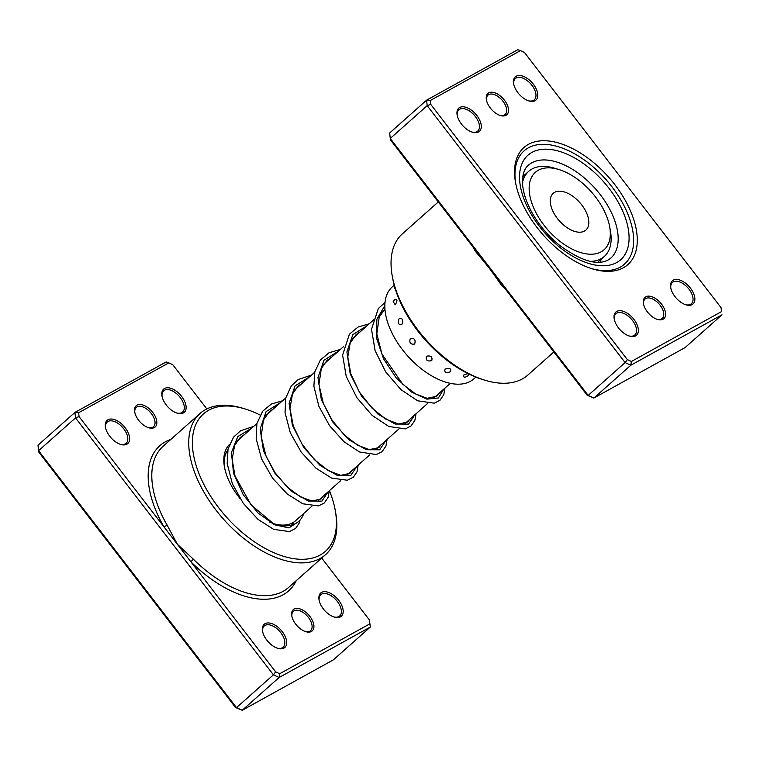 <?xml version="1.0" encoding="UTF-8"?>
<svg xmlns="http://www.w3.org/2000/svg" width="760" height="760" viewBox="0 0 760 760"><rect width="100%" height="100%" fill="white"/><g stroke="black" fill="none" stroke-linecap="round" stroke-linejoin="round"><path stroke-width="1.14" d="M206.834 408.927L172.805 364.743L168.767 362.862L78.651 412.727L79.059 416.613L163.846 526.689A2.584 0.75 150.1 0 0 167.067 525.046L177.365 544.236L193.373 559.189A94.449 52.678 48.4 0 0 283.176 591.299A94.449 52.678 48.4 0 0 288.553 587.499L325.498 554.705A94.449 52.678 -131.6 0 1 320.122 558.495A94.449 52.678 -131.6 0 1 219.564 514.586A94.449 52.678 -131.6 0 1 200.079 413.44A94.449 52.678 -131.6 0 1 205.457 409.649A94.449 52.678 -131.6 0 1 242.81 408.262L244.967 408.918A91.865 51.233 48.4 0 0 208.63 410.257A91.865 51.233 48.4 0 0 218.804 507.87A91.865 51.233 48.4 0 0 320.15 555.038A91.865 51.233 48.4 0 0 335.302 510.663A91.865 51.233 48.4 0 0 329.403 490.675M137.056 405.127A14.231 7.942 -131.6 0 1 152.76 412.433A14.231 7.942 -131.6 0 1 154.337 427.557A14.231 7.942 -131.6 0 1 148.713 427.766A14.231 7.942 -131.6 0 1 134.71 412.005A14.231 7.942 -131.6 0 1 137.056 405.127M148.152 427.585A12.939 7.22 48.4 0 0 152.75 427.253A12.939 7.22 48.4 0 0 153.491 426.73A12.939 7.22 48.4 0 0 150.812 412.88A12.939 7.22 48.4 0 0 137.047 406.866A12.939 7.22 48.4 0 0 136.306 407.379A12.939 7.22 48.4 0 0 134.824 412.575M294.139 609.035A14.231 7.942 -131.6 0 1 309.842 616.341A14.231 7.942 -131.6 0 1 311.419 631.465A14.231 7.942 -131.6 0 1 305.786 631.674A14.231 7.942 -131.6 0 1 291.792 615.913A14.231 7.942 -131.6 0 1 294.139 609.035M305.235 631.494A12.939 7.22 48.4 0 0 309.823 631.161A12.939 7.22 48.4 0 0 310.565 630.639A12.939 7.22 48.4 0 0 307.895 616.788A12.939 7.22 48.4 0 0 294.12 610.764A12.939 7.22 48.4 0 0 293.379 611.287A12.939 7.22 48.4 0 0 291.906 616.483M265.098 623.646A15.523 8.664 -131.6 0 1 282.226 631.617A15.523 8.664 -131.6 0 1 283.945 648.119A15.523 8.664 -131.6 0 1 277.808 648.346A15.523 8.664 -131.6 0 1 262.542 631.151A15.523 8.664 -131.6 0 1 265.098 623.646M277.248 648.166A14.231 7.942 48.4 0 0 282.359 647.814A14.231 7.942 48.4 0 0 283.166 647.235A14.231 7.942 48.4 0 0 280.231 631.997A14.231 7.942 48.4 0 0 265.078 625.385A14.231 7.942 48.4 0 0 264.271 625.955A14.231 7.942 48.4 0 0 262.647 631.721M321.603 592.382A15.523 8.664 -131.6 0 1 338.732 600.352A15.523 8.664 -131.6 0 1 340.452 616.854A15.523 8.664 -131.6 0 1 334.315 617.082A15.523 8.664 -131.6 0 1 319.048 599.887A15.523 8.664 -131.6 0 1 321.603 592.382M333.763 616.901A14.231 7.942 48.4 0 0 338.865 616.55A14.231 7.942 48.4 0 0 339.673 615.97A14.231 7.942 48.4 0 0 336.737 600.732A14.231 7.942 48.4 0 0 321.584 594.12A14.231 7.942 48.4 0 0 320.777 594.69A14.231 7.942 48.4 0 0 319.162 600.457M108.024 419.738A15.523 8.664 -131.6 0 1 125.153 427.709A15.523 8.664 -131.6 0 1 126.873 444.21A15.523 8.664 -131.6 0 1 120.726 444.438A15.523 8.664 -131.6 0 1 105.46 427.243A15.523 8.664 -131.6 0 1 108.024 419.738M120.175 444.258A14.231 7.942 48.4 0 0 125.286 443.906A14.231 7.942 48.4 0 0 126.093 443.337A14.231 7.942 48.4 0 0 123.158 428.089A14.231 7.942 48.4 0 0 108.005 421.477A14.231 7.942 48.4 0 0 107.198 422.047A14.231 7.942 48.4 0 0 105.573 427.813M164.53 388.474A15.523 8.664 -131.6 0 1 181.659 396.445A15.523 8.664 -131.6 0 1 183.379 412.946A15.523 8.664 -131.6 0 1 177.232 413.174A15.523 8.664 -131.6 0 1 161.965 395.979A15.523 8.664 -131.6 0 1 164.53 388.474M176.681 412.993A14.231 7.942 48.4 0 0 181.792 412.642A14.231 7.942 48.4 0 0 182.6 412.072A14.231 7.942 48.4 0 0 179.664 396.824A14.231 7.942 48.4 0 0 164.511 390.212A14.231 7.942 48.4 0 0 163.704 390.783A14.231 7.942 48.4 0 0 162.079 396.549M237.842 440.03A51.756 28.861 -131.6 0 1 238.488 439.897M303.772 513.428A51.756 28.861 -131.6 0 1 295.811 523.431A51.756 28.861 -131.6 0 1 275.338 524.181A51.756 28.861 -131.6 0 1 269.629 522.063M274.236 523.839A49.162 27.427 48.4 0 0 292.628 522.813A49.162 27.427 48.4 0 0 295.431 520.837L311.866 506.245M170.81 439.423A97.043 54.121 -131.6 0 0 165.338 441.835A97.043 54.121 -131.6 0 0 163.846 526.689L275.671 671.85L279.709 673.731L279.138 677.483L242.202 710.286L333.383 659.841L370.32 627.038L279.138 677.483L273.429 674.832L236.493 707.626L242.202 710.286L235.514 707.503L38.903 452.266L38.57 450.708L236.493 707.626L235.514 707.503M369.426 619.98L370.32 627.038L369.426 619.98L321.717 558.058M78.651 412.727L74.936 412.404L38 445.208L38.57 450.708L75.515 417.905L74.936 412.404L166.126 361.959L168.767 362.862M275.671 671.85L273.429 674.832L75.515 417.905L79.059 416.613M279.709 673.731L369.825 623.865M335.302 510.663L335.702 512.876A94.449 52.678 -131.6 0 1 325.498 554.705M240.008 498.512A51.756 28.861 -131.6 0 1 224.438 466.868A51.756 28.861 -131.6 0 1 229.434 444.505M260.11 415.036A91.865 51.233 48.4 0 0 244.967 408.918M227.857 449.844A49.162 27.427 48.4 0 0 224.656 467.989M296.229 580.688A97.043 54.121 -131.6 0 1 190.874 561.773L193.373 559.189M467.989 373.597L463.277 375.202L464.217 377.292A6.726 6.726 0 0 0 468.378 375.307L468.901 374.043M445.027 369.141C444.163 372.485 446.006 373.34 450.547 371.697C451.43 368.514 449.587 367.659 445.027 369.141M426.436 356.24C425.476 360.192 427.243 361.655 431.756 360.639C432.677 356.82 430.901 355.357 426.436 356.24M410.343 338.476C409.003 342.779 410.447 344.641 414.656 344.052C415.872 339.805 414.438 337.944 410.343 338.476M399.18 318.535C397.271 322.915 398.154 324.881 401.831 324.444C403.588 320.055 402.705 318.079 399.18 318.535M394.668 299.469L393.195 301.635L395.248 304.798C397.68 300.561 397.49 298.784 394.668 299.469M394.753 287.175A6.726 6.726 0 0 0 394.411 288.287L395.19 288.648M600.362 262.209A61.455 34.276 48.4 0 0 601.075 259.331M524.694 174.886A61.455 34.276 48.4 0 0 523.051 175.132M394.202 285.199L392.226 286.957A61.455 34.276 48.4 0 0 390.678 288.496A61.455 34.276 48.4 0 0 408.709 357.124A61.455 34.276 48.4 0 0 473.841 378.869L475.817 377.112M506.017 115.311A14.231 7.942 -131.6 0 1 500.384 115.52A14.231 7.942 -131.6 0 1 486.39 99.76A14.231 7.942 -131.6 0 1 488.737 92.881A14.231 7.942 -131.6 0 1 504.44 100.187A14.231 7.942 -131.6 0 1 506.017 115.311M499.833 115.339A12.939 7.22 48.4 0 0 504.431 115.007A12.939 7.22 48.4 0 0 505.162 114.484A12.939 7.22 48.4 0 0 502.493 100.633A12.939 7.22 48.4 0 0 488.718 94.62A12.939 7.22 48.4 0 0 487.986 95.133A12.939 7.22 48.4 0 0 486.505 100.329M663.091 319.219A14.231 7.942 -131.6 0 1 657.466 319.428A14.231 7.942 -131.6 0 1 643.463 303.667A14.231 7.942 -131.6 0 1 645.81 296.79A14.231 7.942 -131.6 0 1 661.514 304.095A14.231 7.942 -131.6 0 1 663.091 319.219M656.906 319.248A12.939 7.22 48.4 0 0 661.504 318.915A12.939 7.22 48.4 0 0 662.245 318.392A12.939 7.22 48.4 0 0 659.566 304.541A12.939 7.22 48.4 0 0 645.8 298.519A12.939 7.22 48.4 0 0 645.059 299.041A12.939 7.22 48.4 0 0 643.577 304.238M623.428 267.729A78.28 43.662 -131.6 0 1 592.467 268.878A78.28 43.662 -131.6 0 1 515.489 182.181A78.28 43.662 -131.6 0 1 528.399 144.371A78.28 43.662 -131.6 0 1 614.764 184.556A78.28 43.662 -131.6 0 1 623.428 267.729M528.361 147.839A75.686 42.218 48.4 0 0 524.058 150.879A75.686 42.218 48.4 0 0 515.698 183.302A75.686 42.218 -131.6 0 1 524.058 150.879A75.686 42.218 -131.6 0 1 528.361 147.839A75.686 42.218 -131.6 0 1 608.94 183.027A75.686 42.218 -131.6 0 1 624.558 264.081A75.686 42.218 48.4 0 0 608.94 183.027A75.686 42.218 48.4 0 0 528.361 147.839M591.375 268.546A75.686 42.218 48.4 0 0 620.255 267.121A75.686 42.218 48.4 0 0 624.558 264.081A75.686 42.218 -131.6 0 1 620.255 267.121A75.686 42.218 -131.6 0 1 591.375 268.546M535.049 100.7A15.523 8.664 -131.6 0 1 528.913 100.928A15.523 8.664 -131.6 0 1 513.646 83.733A15.523 8.664 -131.6 0 1 516.202 76.228A15.523 8.664 -131.6 0 1 533.339 84.198A15.523 8.664 -131.6 0 1 535.049 100.7M528.361 100.747A14.231 7.942 48.4 0 0 533.463 100.396A14.231 7.942 48.4 0 0 534.28 99.826A14.231 7.942 48.4 0 0 531.335 84.578A14.231 7.942 48.4 0 0 516.192 77.966A14.231 7.942 48.4 0 0 515.375 78.537A14.231 7.942 48.4 0 0 513.76 84.303M692.132 304.608A15.523 8.664 -131.6 0 1 685.986 304.836A15.523 8.664 -131.6 0 1 670.719 287.641A15.523 8.664 -131.6 0 1 673.284 280.136A15.523 8.664 -131.6 0 1 690.413 288.106A15.523 8.664 -131.6 0 1 692.132 304.608M685.434 304.655A14.231 7.942 48.4 0 0 690.545 304.304A14.231 7.942 48.4 0 0 691.353 303.724A14.231 7.942 48.4 0 0 688.417 288.486A14.231 7.942 48.4 0 0 673.265 281.874A14.231 7.942 48.4 0 0 672.457 282.445A14.231 7.942 48.4 0 0 670.833 288.211M635.626 335.873A15.523 8.664 -131.6 0 1 629.48 336.101A15.523 8.664 -131.6 0 1 614.213 318.905A15.523 8.664 -131.6 0 1 616.778 311.401A15.523 8.664 -131.6 0 1 633.906 319.371A15.523 8.664 -131.6 0 1 635.626 335.873M628.928 335.92A14.231 7.942 48.4 0 0 634.039 335.569A14.231 7.942 48.4 0 0 634.847 334.989A14.231 7.942 48.4 0 0 631.911 319.751A14.231 7.942 48.4 0 0 616.759 313.139A14.231 7.942 48.4 0 0 615.952 313.709A14.231 7.942 48.4 0 0 614.327 319.476M478.543 131.964A15.523 8.664 -131.6 0 1 472.406 132.192A15.523 8.664 -131.6 0 1 457.14 114.997A15.523 8.664 -131.6 0 1 459.695 107.493A15.523 8.664 -131.6 0 1 476.824 115.463A15.523 8.664 -131.6 0 1 478.543 131.964M471.855 132.012A14.231 7.942 48.4 0 0 476.957 131.66A14.231 7.942 48.4 0 0 477.764 131.09A14.231 7.942 48.4 0 0 474.829 115.843A14.231 7.942 48.4 0 0 459.676 109.231A14.231 7.942 48.4 0 0 458.869 109.801A14.231 7.942 48.4 0 0 457.254 115.567M438.283 201.941L402.382 233.823A94.449 52.678 48.4 0 0 392.179 275.642A94.449 52.678 48.4 0 0 485.06 380.256A94.449 52.678 48.4 0 0 522.424 378.879A94.449 52.678 48.4 0 0 527.801 375.079L553.841 351.956M502.246 284.981L501.685 285.447L488.889 267.634L390.573 140.02L390.25 138.463L427.186 105.659L426.616 100.159L517.797 49.713L520.448 50.625L430.322 100.481L430.73 104.367L627.351 359.603L631.389 361.484L721.506 311.619L721.097 307.733L524.486 52.497L520.448 50.625M430.322 100.481L426.616 100.159L389.68 132.962L390.25 138.463L588.164 395.38L593.873 398.041L685.064 347.595L722 314.792L630.819 365.247L625.109 362.587L427.186 105.659L430.73 104.367M475.883 250.752A2.584 0.75 -29.9 0 1 475.38 251.303L488.889 267.634L587.195 395.257L593.873 398.041L630.819 365.247L631.389 361.484M587.195 395.257L588.164 395.38L625.109 362.587L627.351 359.603M721.097 307.733L721.506 311.619M485.06 380.256L482.913 379.61A91.865 51.233 -131.6 0 1 392.568 277.856L392.179 275.642M577.98 179.578A51.756 28.861 48.4 0 0 558.79 169.489A51.756 28.861 48.4 0 0 529.169 189.725A51.756 28.861 48.4 0 0 561.478 242.487A51.756 28.861 48.4 0 0 609.681 226.812A51.756 28.861 48.4 0 0 577.98 179.578M522.5 182.675A56.933 31.749 -131.6 0 1 528.722 171.314A56.933 31.749 -131.6 0 1 554.477 168.188L558.79 169.489M565.63 226.641A24.586 13.708 48.4 0 0 585.875 230.081A24.586 13.708 48.4 0 0 573.477 196.755A24.586 13.708 48.4 0 0 553.232 193.315A24.586 13.708 48.4 0 0 565.63 226.641M609.681 226.812L610.461 231.249A56.933 31.749 -131.6 0 1 604.314 256.452A56.933 31.749 -131.6 0 1 590.273 261.383M200.079 413.44L163.134 446.243A94.449 52.678 48.4 0 0 167.067 525.046M505.314 288.971A94.449 52.678 -131.6 0 1 501.685 285.447M475.38 251.303A94.449 52.678 -131.6 0 1 473.034 247.057M610.726 258.201A62.102 34.637 48.4 0 0 597.911 191.691A62.102 34.637 48.4 0 0 531.791 162.82A62.102 34.637 48.4 0 0 528.257 165.319C525.711 167.475 523.963 170.82 523.003 175.341L522.614 184.632C523.288 192.745 526.186 201.647 531.297 211.337C538.356 224.304 547.77 235.629 559.531 245.309C580.906 260.898 597.103 265.8 608.142 260.015L610.726 258.201M531.895 152.427A69.872 38.969 -131.6 0 1 608.988 188.29A69.872 38.969 -131.6 0 1 616.721 262.533A69.872 38.969 -131.6 0 1 539.638 226.66A69.872 38.969 -131.6 0 1 531.895 152.427M297.768 522.149L288.962 527.896L274.607 524.789L258.096 513.076L243.248 494.769L233.557 473.271L231.429 452.599L237.747 436.61L251.636 428.222M328.13 491.806L321.86 501.125L308.398 501.058L291.289 491.188L274.92 473.299L263.52 451.003L260.167 428.916L266.123 411.606L280.544 402.553M357.038 466.137L350.769 475.456L337.307 475.389L320.197 465.519L303.838 447.63L292.429 425.334L289.076 403.247L295.032 385.938L309.453 376.884M385.947 440.467L379.677 449.787L366.215 449.72L349.106 439.85L332.747 421.962L321.337 399.665L317.984 377.577L323.94 360.269L338.361 351.215M414.856 414.798L408.595 424.118L395.124 424.051L378.014 414.181L361.655 396.292L350.255 373.996L346.892 351.909L352.858 334.599L367.279 325.546M443.773 389.13L438.416 397.955L426.901 399.152L411.758 392.151L396.207 377.929L383.553 358.824L376.533 338.095L376.865 319.295L384.845 305.624M385.006 309.805L381.463 312.949M374.566 319.077L352.555 338.618M343.634 346.541L323.646 364.287M314.726 372.21L294.728 389.956M285.817 397.879L265.82 415.625M256.909 423.548L236.911 441.294M450.3 383.334L433.874 397.917M427.509 403.57L404.966 423.586M398.591 429.238L376.058 449.255M369.683 454.908L347.139 474.924M340.774 480.577L318.231 500.593M393.651 300.723A6.726 6.726 0 0 0 393.195 301.635M293.512 522.984L291.536 525.112M273.419 523.564L250.999 504.839L235.02 476.007L232.142 459.448L234.583 445.569L240.16 437.551L244.739 434.34M322.905 496.442L321.043 498.959L311.97 501.049L300.295 496.822L287.242 487.046L275.148 472.853L266.028 456.104L261.174 436.601L263.387 420.156L269.277 411.692L273.647 408.671M351.813 470.772L349.923 473.318L340.765 475.361L328.272 470.62L314.44 459.705L301.995 444.068L293.284 426.008L289.969 408.566L292.495 394.012L298.12 386.08L302.565 383.002M380.731 445.103L378.879 447.611L369.331 449.644L357.447 445.103L344.308 434.986L332.262 420.479L323.342 403.512L318.944 384.484L321.328 368.534L326.904 360.525L331.474 357.342M409.64 419.434L407.721 421.999L398.515 424.013L385.842 419.14L371.858 407.959L359.366 392.008L350.778 373.683L347.785 357L350.18 342.988L356.117 334.599L360.382 331.673M438.548 393.765L436.696 396.273L427.148 398.306L415.606 393.965L402.819 384.303L381.919 354.036L376.817 333.906L379.221 317.034L384.949 308.997M300.029 520.077L299.183 523.136L295.573 528.494L289.522 531.582L273.685 529.378L258.01 519.384L243.342 503.405L232.351 483.797L227.173 463.476L228.057 448.932L233.576 437.085L240.644 430.73L253.659 426.426M329.279 490.789L328.111 497.429L324.283 503.006L318.469 505.903L302.736 503.775L287.223 493.971L272.64 478.258L261.592 458.926L256.177 438.776L256.899 423.558L262.627 411.245L271.272 404.082L282.568 400.757M358.188 465.12L357.01 471.789L353.4 477.156L347.349 480.244L331.531 478.059L315.932 468.131L301.302 452.257L290.291 432.763L285.028 412.528L285.817 397.851L291.289 385.89L298.319 379.477L311.476 375.088M387.096 439.451L385.947 446.044L382.137 451.639L376.342 454.556L359.49 451.972L343.995 441.721L329.593 425.724L318.877 406.286L313.88 386.222L314.83 371.754L320.378 359.993L329.042 352.763L340.385 349.419M416.005 413.782L414.903 420.251L411.122 425.904L405.384 428.858L388.835 426.502L372.124 415.378L356.858 397.68L346.218 376.399L342.608 355.091L349.372 334.219L358.017 327.066L369.303 323.75M444.913 388.113L443.811 394.601L440.021 400.244L434.273 403.19L417.687 400.805L400.976 389.652L385.709 371.934L375.098 350.635L371.526 329.327L378.309 308.512L385.016 302.49M528.722 171.314L522.794 176.567M604.314 256.452L597.74 262.295"/></g></svg>
